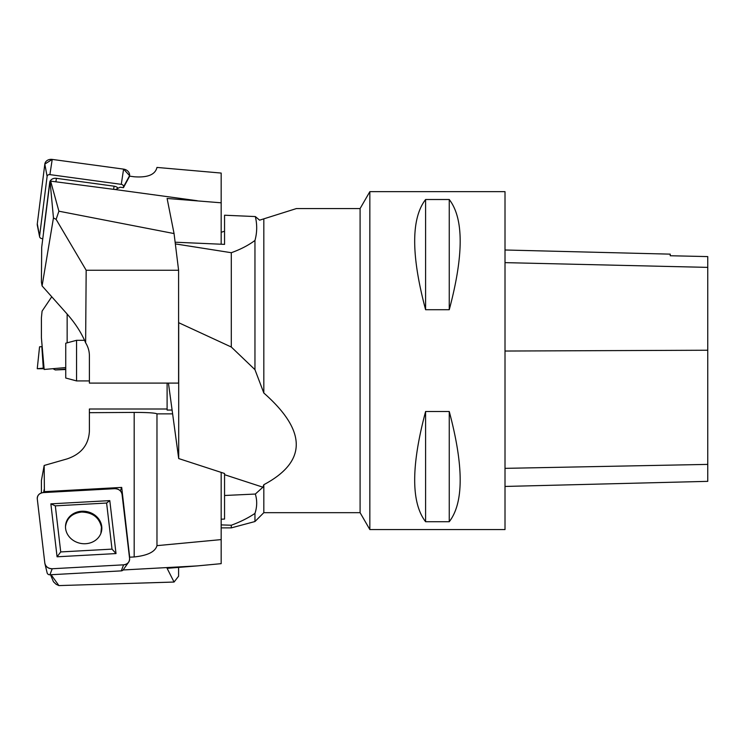 <?xml version="1.0" encoding="UTF-8"?>
<svg xmlns="http://www.w3.org/2000/svg" width="745" height="745" viewBox="0 0 745 745"><rect width="100%" height="100%" fill="white"/><g stroke="black" fill="none" stroke-linecap="round" stroke-linejoin="round"><path stroke-width="1.12" d="M369.846 360.617L369.846 529.565L505.008 529.565L505.008 191.661L369.846 191.661L369.846 360.617M425.6 411.501L449.254 411.501C463.818 466.072 463.818 502.81 449.254 521.724L425.6 521.724C411.044 502.81 411.044 466.072 425.6 411.501L425.6 521.724M425.6 199.511L449.254 199.511C463.818 218.415 463.818 255.153 449.254 309.724L425.6 309.724C411.044 255.153 411.044 218.415 425.6 199.511L425.6 309.724M505.008 486.448L707.75 481.354L707.75 256.587L670.239 255.749L707.75 256.587M505.008 249.994L670.239 254.147L670.239 255.749M449.254 521.724L449.254 411.501M449.254 309.724L449.254 199.511M175.336 243.904L231.304 252.713C240.523 249.407 248.402 245.328 254.958 240.458L254.958 369.66L263.823 393.015L263.823 218.844L296.454 208.553L360.096 208.553L360.096 512.672L369.846 529.565M263.823 393.015C307.07 431.104 307.07 461.667 263.823 484.706L263.823 512.672L360.096 512.672M263.823 484.706L262.92 487.202L255.33 494.047L224.552 495.49L224.552 519.06L221.172 519.218M221.172 524.89L231.304 525.244C240.523 521.817 248.402 517.868 254.958 513.398C257.137 506.861 257.258 500.407 255.33 494.047M254.958 513.398L254.958 521.537L231.304 527.879L231.304 525.244M263.823 218.844L259.614 220.175L255.33 216.562C257.258 224.627 257.137 232.589 254.958 240.458M178.595 321.756L178.698 322.706L231.304 347.021L254.958 369.66M231.304 252.713L231.304 347.021M221.172 232.291L224.552 231.229L224.552 244.369L175.131 242.209M255.33 216.562L224.552 215.221L224.552 244.369M178.698 322.706L178.698 458.557L224.552 473.494L224.552 495.49M178.698 458.557L168.435 383.098M167.103 383.098L167.103 410.057L172.104 410.057M224.552 474.695L262.92 487.202M76.549 380.919L65.737 378.022L65.737 343.212L76.549 340.316L76.549 380.919L89.391 380.919M51.75 296.771L42.083 311.131L41.403 317.808L41.403 337.83L44.151 369.464L65.737 367.564M41.403 337.736L44.169 369.464M37.25 368.719L44.085 368.719L37.287 368.719L44.029 368.067L37.25 368.719L39.559 346.816L42.158 346.565M65.737 369.501L55.316 369.948L65.737 369.026M52.951 368.691L55.316 369.948M44.402 491.653L44.169 465.467L67.152 458.883C81.177 454.105 88.59 444.923 89.391 431.336L89.391 412.683L134.184 412.413C147.659 412.432 155.258 412.916 156.971 413.857L156.971 545.647C155.258 551.775 147.659 555.546 134.184 556.953L129.667 557.195L121.705 487.416L44.402 491.653L44.309 492.538M43.573 492.575L44.151 489.521M123.111 569.972L197.183 565.911L167.103 568.323L174.06 582.041L58.902 585.589L56.117 584.294L53.454 581.761L50.539 574.749M156.971 545.647L221.172 539.604L221.172 563.658L197.183 565.911M178.595 567.401L178.595 576.211L174.06 582.041M44.169 465.467L41.403 480.525L41.403 492.948M89.391 412.683L89.391 409.005L167.103 409.005M172.617 413.857L156.971 413.857M221.172 539.604L221.172 472.395M58.902 585.589L51.088 574.721M121.705 487.416L120.327 490.825M100.873 533.401L101.478 527.264C99.253 517.496 92.641 512.42 81.643 512.038C72.153 513.212 66.771 518.073 65.495 526.613M128.615 562.196L123.176 569.878A2.552 2.263 -169.2 0 1 121.277 570.875L49.906 574.786A2.552 2.263 -169.2 0 1 47.149 572.905L44.933 563.751A6.761 5.997 10.8 0 0 52.215 568.742L123.596 564.831A6.761 5.997 10.8 0 0 128.615 562.196A6.761 5.997 10.8 0 0 129.583 558.443L122.05 494.326A6.761 5.997 10.8 0 0 114.646 488.683L43.275 492.594A6.761 5.997 10.8 0 0 37.287 498.973L44.821 563.09A6.761 5.997 10.8 0 0 44.933 563.751M58.026 528.894L55.316 505.855L106.61 503.043L112.02 549.121L60.727 551.933L58.026 528.894M101.739 526.491A18.243 16.185 -169.2 0 1 101.013 533.029A18.243 16.185 -169.2 0 1 80.628 543.384A18.243 16.185 -169.2 0 1 65.504 526.231A18.243 16.185 -169.2 0 1 83.021 511.219A18.243 16.185 -169.2 0 1 101.739 526.491M50.856 503.853L57.076 556.794L116.015 553.572L109.794 500.621L50.856 503.853L55.316 505.855M60.727 551.933L57.076 556.794M116.015 553.572L112.02 549.121M109.794 500.621L106.61 503.043M50.045 181.054L41.692 247.368L41.403 282.02L42.083 285.912L53.454 217.931L50.045 181.054L115.456 189.575L120.122 187.219L123.437 187.666L129.667 176.155L134.184 176.77C147.659 177.776 155.258 174.665 156.971 167.429L221.172 173.064L221.172 202.808L167.103 198.459L174.06 233.567L58.902 211.198L56.117 219.365L86.169 270.249L178.595 270.249L174.06 233.567M115.456 189.575L197.183 200.712M86.169 270.249L85.628 342.812A33.786 28.18 -0 0 1 89.391 355.728L89.391 383.098L178.595 383.098L178.595 270.249M53.454 217.931L56.117 219.365M67.152 342.83L67.152 314.064L42.083 285.912M67.152 314.064C75.347 323.367 81.503 332.95 85.628 342.812M221.172 202.808L221.172 244.22M58.902 211.198L50.53 180.737M123.437 187.666L123.54 186.809A2.552 2.133 -170.9 0 0 121.277 184.341L49.906 174.619A2.552 2.133 -170.9 0 0 47.112 176.397L39.578 236.137A2.552 2.133 -170.9 0 0 41.841 238.605L42.772 238.726M39.597 236.724L37.343 225.39A6.761 5.643 9.1 0 1 37.287 223.845L44.821 164.096A6.761 5.643 9.1 0 1 52.215 159.411L123.596 169.124A6.761 5.643 9.1 0 1 129.583 175.643L129.472 176.509L129.583 175.643L123.596 169.124L52.215 159.411L44.821 164.096L37.287 223.845L37.837 226.769M49.999 181.454A6.118 5.113 -170.9 0 0 49.701 182.572L43.61 230.866A6.118 5.113 -170.9 0 0 43.62 232.021M118.148 188.215A6.118 5.113 -170.9 0 0 114.087 186.185L56.397 178.325A6.118 5.113 -170.9 0 0 50.269 180.905M114.646 488.683L43.275 492.594C39.28 493.199 37.287 495.323 37.287 498.973L44.821 563.09C45.669 566.694 48.136 568.575 52.215 568.742L123.596 564.831C127.591 564.226 129.583 562.093 129.583 558.443L122.05 494.326C121.202 490.722 118.734 488.841 114.646 488.683M707.75 464.396L505.008 468.354M707.75 350.234L505.008 351.035M707.75 267.38L505.008 262.631M43.275 368.132L41.841 346.593M134.184 412.413L134.184 556.953M52.215 568.742L49.906 574.786M123.596 564.831L121.277 570.875M52.215 159.411L49.906 174.619M123.596 169.124L121.277 184.341M129.583 175.643L123.54 186.809M44.821 164.096L47.112 176.397M37.287 223.845L39.578 236.137M114.087 186.185L113.64 189.332M56.397 178.325L55.95 181.473M263.823 512.672L254.958 521.537M221.172 527.879L231.304 527.879M360.096 208.553L369.846 191.661M76.549 340.316L84.548 340.316"/></g></svg>
